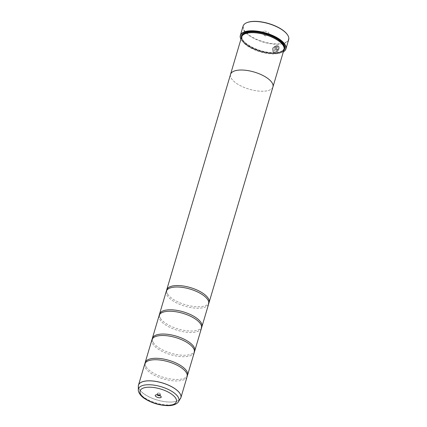 <?xml version="1.0" encoding="UTF-8"?>
<svg xmlns="http://www.w3.org/2000/svg" width="427" height="427" viewBox="0 0 427 427"><rect width="100%" height="100%" fill="white"/><g stroke="black" fill="none" stroke-linecap="round" stroke-linejoin="round"><path stroke-width="0.32" stroke-dasharray="2.13 1.6" d="M144.726 364.066A22.108 8.93 -163.5 0 0 154.088 375.146A22.108 8.93 -163.5 0 0 176.431 380.964A22.108 8.93 -163.5 0 0 187.122 376.625M151.905 339.823A22.108 8.93 -163.5 0 0 161.267 350.903A22.108 8.93 -163.5 0 0 183.615 356.721A22.108 8.93 -163.5 0 0 194.306 352.382M159.09 315.58A22.108 8.93 -163.5 0 0 168.451 326.66A22.108 8.93 -163.5 0 0 190.794 332.473A22.108 8.93 -163.5 0 0 201.485 328.139M166.268 291.337A22.108 8.93 -163.5 0 0 175.63 302.417A22.108 8.93 -163.5 0 0 197.979 308.23A22.108 8.93 -163.5 0 0 208.67 303.896M275.516 46.297L274.289 50.445A23.768 9.597 -163.5 0 0 274.999 50.455L276.499 45.39L272.554 47.872L272.773 51.859L274.7 52.638C278.046 51.683 279.498 49.671 279.044 46.596L278.436 47.151C278.751 49.607 277.582 51.192 274.913 51.913L273.381 51.299L273.018 48.529L275.516 46.297L273.045 48.555L273.408 51.325L274.94 51.939C277.603 51.224 278.778 49.639 278.457 47.178L279.071 46.623C279.525 49.692 278.073 51.704 274.726 52.665L272.8 51.886L272.575 47.904L276.525 45.417L275.02 50.482A23.768 9.597 16.5 0 1 274.315 50.471L275.543 46.324M277.603 46.292L278.121 46.666L278.74 46.121L277.192 45.39L276.013 49.367L276.168 50.231L276.712 50.429L278.02 49.281A23.768 9.597 16.5 0 1 277.363 49.324L276.926 49.703L276.696 49.351L277.603 46.292L276.723 49.377L276.952 49.729L277.39 49.351A23.768 9.597 -163.5 0 0 278.046 49.308L276.733 50.455L276.194 50.258L276.039 49.393L277.219 45.417L278.767 46.148L278.148 46.692L277.63 46.319M287.451 34.736A23.49 9.485 16.5 0 1 277.128 43.906A23.49 9.485 16.5 0 1 249.528 35.382A23.49 9.485 16.5 0 1 246.79 22.69M243.096 26.122A23.768 9.597 -163.5 0 0 253.163 38.035A23.768 9.597 -163.5 0 0 277.187 44.285A23.768 9.597 -163.5 0 0 288.679 39.62M159.954 395.648A1.601 0.646 -163.5 0 0 160.162 395.434A1.601 0.646 -163.5 0 0 160.088 395.114A1.601 0.646 -163.5 0 0 157.867 394.212A1.601 0.646 -163.5 0 0 157.328 394.297A1.601 0.646 -163.5 0 0 157.093 394.521A1.601 0.646 -163.5 0 0 157.152 394.815M159.719 394.633A1.601 0.646 -163.5 0 0 160.493 394.318A1.601 0.646 -163.5 0 0 160.136 393.715A1.601 0.646 -163.5 0 0 158.198 393.096A1.601 0.646 -163.5 0 0 158.049 393.102A1.601 0.646 -163.5 0 0 157.419 393.411A1.601 0.646 -163.5 0 0 158.102 394.212A1.601 0.646 -163.5 0 0 159.719 394.633M264.489 31.144A3.096 1.249 16.5 0 1 268.14 32.276A3.096 1.249 16.5 0 1 268.466 33.947A3.096 1.249 16.5 0 1 267.43 34.117A3.096 1.249 16.5 0 1 263.139 32.372A3.096 1.249 16.5 0 1 264.489 31.144M264.809 33.167A1.601 0.646 16.5 0 1 266.432 33.589A1.601 0.646 16.5 0 1 267.11 34.395A1.601 0.646 16.5 0 1 266.87 34.619A1.601 0.646 16.5 0 1 266.336 34.71A1.601 0.646 16.5 0 1 264.11 33.802A1.601 0.646 16.5 0 1 264.035 33.482A1.601 0.646 16.5 0 1 264.809 33.167M264.478 34.283A1.601 0.646 16.5 0 1 266.101 34.704A1.601 0.646 16.5 0 1 266.779 35.51A1.601 0.646 16.5 0 1 266.149 35.82A1.601 0.646 16.5 0 1 266.005 35.825A1.601 0.646 16.5 0 1 264.062 35.201A1.601 0.646 16.5 0 1 263.705 34.598A1.601 0.646 16.5 0 1 264.478 34.283M240.935 39.236A23.602 9.527 -163.5 0 0 241.586 40.346A23.602 9.527 -163.5 0 0 274.305 53.658A23.602 9.527 -163.5 0 0 282.199 52.377A23.602 9.527 -163.5 0 0 283.352 51.8M283.341 51.832A23.768 9.597 16.5 0 1 282.38 52.302A23.768 9.597 16.5 0 1 274.428 53.594A23.768 9.597 16.5 0 1 241.479 40.186A23.768 9.597 16.5 0 1 240.924 39.268M245.039 33.818A21.841 8.818 -163.5 0 0 241.928 36.85A21.841 8.818 -163.5 0 0 251.177 47.797A21.841 8.818 -163.5 0 0 273.253 53.54A21.841 8.818 -163.5 0 0 283.816 49.26A21.841 8.818 -163.5 0 0 282.861 45.022M241.591 37.016A22.119 8.93 -163.5 0 0 250.959 48.102A22.119 8.93 -163.5 0 0 273.312 53.914A22.119 8.93 -163.5 0 0 284.008 49.58M241.372 37.768A22.562 9.111 -163.5 0 0 273.808 53.161A22.562 9.111 -163.5 0 0 283.784 50.327M241.639 36.866A22.284 8.999 -163.5 0 0 273.75 52.783A22.284 8.999 -163.5 0 0 284.051 49.425M283.549 44.088A22.284 8.999 -163.5 0 0 283.464 43.954A22.284 8.999 -163.5 0 0 252.57 31.384A22.284 8.999 -163.5 0 0 245.114 32.596A22.284 8.999 -163.5 0 0 244.97 32.66M145.015 363.361A22.108 8.93 -163.5 0 0 146.995 368.063A22.108 8.93 -163.5 0 0 176.863 379.507A22.108 8.93 -163.5 0 0 183.044 378.738A22.108 8.93 -163.5 0 0 187.261 375.877M272.944 86.911A22.108 8.93 16.5 0 1 262.253 91.25A22.119 8.93 16.5 0 1 240.145 85.565A22.119 8.93 16.5 0 1 230.473 74.586M152.199 339.118A22.108 8.93 -163.5 0 0 154.179 343.815A22.108 8.93 -163.5 0 0 184.048 355.264A22.108 8.93 -163.5 0 0 190.223 354.495A22.108 8.93 -163.5 0 0 194.445 351.634M159.378 314.875A22.108 8.93 -163.5 0 0 161.358 319.572A22.108 8.93 -163.5 0 0 191.227 331.021A22.108 8.93 -163.5 0 0 197.407 330.252A22.108 8.93 -163.5 0 0 201.624 327.392M166.562 290.632A22.108 8.93 -163.5 0 0 168.542 295.329A22.108 8.93 -163.5 0 0 198.406 306.778A22.108 8.93 -163.5 0 0 204.586 306.004A22.108 8.93 -163.5 0 0 208.808 303.143M272.874 87.145A22.119 8.93 16.5 0 1 262.253 91.25A22.108 8.93 16.5 0 1 239.905 85.432A22.108 8.93 16.5 0 1 230.543 74.351M180.69 398.204A22.108 8.93 16.5 0 1 170.192 402.037A22.108 8.93 16.5 0 1 148.388 396.507A22.108 8.93 16.5 0 1 138.369 385.666M138.327 386.238A22.103 8.924 -163.5 0 0 170.176 402.069A22.103 8.924 -163.5 0 0 180.418 398.706M242.312 35.676A21.841 8.818 -163.5 0 0 242.146 36.124A21.841 8.818 -163.5 0 0 251.396 47.071A21.841 8.818 -163.5 0 0 273.467 52.815A21.841 8.818 -163.5 0 0 284.03 48.529A21.841 8.818 -163.5 0 0 284.136 48.07M241.826 36.423A22.119 8.93 -163.5 0 0 251.957 47.221A22.119 8.93 -163.5 0 0 273.675 52.702A22.119 8.93 -163.5 0 0 284.136 48.956M280.101 40.592A22.119 8.93 -163.5 0 0 252.645 31.465A22.119 8.93 -163.5 0 0 249.768 31.609M178.438 401.759A21.067 8.508 16.5 0 1 168.681 404.967A21.067 8.508 16.5 0 1 138.321 389.872M149.237 360.5L148.094 360.906C146.477 361.637 145.548 362.486 145.308 363.452C144.983 364.391 145.303 365.608 146.264 367.097L146.995 368.063M156.415 336.257L155.279 336.663C153.661 337.394 152.733 338.243 152.492 339.209C152.167 340.148 152.482 341.365 153.442 342.854L154.179 343.815M163.6 312.014L162.457 312.42C160.84 313.151 159.911 313.994 159.671 314.961C159.346 315.9 159.666 317.117 160.621 318.611L161.358 319.572M170.779 287.771L169.642 288.177C168.019 288.903 167.096 289.752 166.856 290.718C166.53 291.657 166.845 292.874 167.806 294.368L168.542 295.329M206.828 298.446L207.565 299.407C208.52 300.902 208.84 302.119 208.515 303.058C208.275 304.024 207.346 304.873 205.729 305.599L204.586 306.004M199.644 322.689L200.38 323.65C201.341 325.144 201.656 326.361 201.33 327.301C201.09 328.267 200.167 329.116 198.544 329.847L197.407 330.252M192.465 346.932L193.201 347.898C194.157 349.387 194.477 350.604 194.152 351.544C193.911 352.51 192.983 353.359 191.365 354.09L190.223 354.495M185.281 371.18L186.017 372.141C186.978 373.636 187.293 374.847 186.967 375.792C186.732 376.758 185.804 377.601 184.186 378.333L183.044 378.738M160.088 395.114L161.059 396.55M160.493 394.318L160.162 395.434M158.049 393.102L159.207 393.021L160.136 393.715M266.87 34.619L268.466 33.947M266.779 35.51L267.11 34.395M264.062 35.201L264.991 35.9L266.149 35.82M283.816 49.26L284.03 48.529C283.128 51.165 279.648 52.548 273.6 52.67C259.477 53.156 239.291 42.172 242.146 36.124L241.928 36.85M283.464 43.954L283.64 44.221M245.114 32.596L244.82 32.724M263.705 34.598L264.035 33.482M264.11 33.802L263.139 32.372M157.419 393.411L157.093 394.521M157.328 394.297L155.732 394.97"/><path stroke-width="0.64" d="M178.438 401.759C178.187 402.704 174.718 405.81 167.816 405.65C159.287 405.383 151.505 402.997 144.47 398.492C139.693 395.535 137.894 390.838 138.321 389.872A21.067 8.508 16.5 0 1 148.655 384.738A21.067 8.508 16.5 0 1 170.928 390.817A21.067 8.508 16.5 0 1 178.438 401.759L180.883 397.702L187.122 376.625A22.108 8.93 -163.5 0 0 185.281 371.18A22.108 8.93 -163.5 0 0 155.417 359.731A22.108 8.93 -163.5 0 0 149.237 360.5A22.108 8.93 -163.5 0 0 144.726 364.066L138.481 385.138A22.108 8.93 16.5 0 1 149.172 380.804A22.108 8.93 16.5 0 1 171.521 386.622A22.108 8.93 16.5 0 1 180.883 397.702A22.108 8.93 16.5 0 1 180.69 398.204M187.261 375.877A22.108 8.93 -163.5 0 0 187.554 375.173L194.306 352.382A22.108 8.93 -163.5 0 0 192.465 346.932A22.108 8.93 -163.5 0 0 162.596 335.489A22.108 8.93 -163.5 0 0 156.415 336.257A22.108 8.93 -163.5 0 0 151.905 339.823L145.153 362.614A22.108 8.93 -163.5 0 0 145.015 363.361M194.445 351.634A22.108 8.93 -163.5 0 0 194.739 350.93L201.485 328.139A22.108 8.93 -163.5 0 0 199.644 322.689A22.108 8.93 -163.5 0 0 169.781 311.246A22.108 8.93 -163.5 0 0 163.6 312.014A22.108 8.93 -163.5 0 0 159.09 315.58L152.338 338.371A22.108 8.93 -163.5 0 0 152.199 339.118M201.624 327.392A22.108 8.93 -163.5 0 0 201.918 326.687L208.67 303.896A22.108 8.93 -163.5 0 0 206.828 298.446A22.108 8.93 -163.5 0 0 176.959 286.997A22.108 8.93 -163.5 0 0 170.779 287.771A22.108 8.93 -163.5 0 0 166.268 291.337L159.517 314.123A22.108 8.93 -163.5 0 0 159.378 314.875M246.79 22.69A23.49 9.485 16.5 0 1 246.939 22.631A23.49 9.485 16.5 0 1 254.796 21.35A23.49 9.485 16.5 0 1 287.36 34.603A23.49 9.485 16.5 0 1 287.451 34.736M285.919 48.934L288.679 39.62A23.768 9.597 -163.5 0 0 287.542 34.87A23.768 9.597 -163.5 0 0 254.593 21.462A23.768 9.597 -163.5 0 0 246.641 22.754A23.768 9.597 -163.5 0 0 243.096 26.122L240.342 35.43A23.768 9.597 16.5 0 1 251.834 30.771A23.768 9.597 16.5 0 1 275.858 37.021A23.768 9.597 16.5 0 1 285.919 48.934A23.768 9.597 16.5 0 1 283.341 51.832M159.709 397.772A3.096 1.249 -163.5 0 0 161.059 396.55A3.096 1.249 -163.5 0 0 156.768 394.804A3.096 1.249 -163.5 0 0 155.732 394.97A3.096 1.249 -163.5 0 0 156.063 396.64A3.096 1.249 -163.5 0 0 159.709 397.772M157.152 394.815A1.601 0.646 -163.5 0 0 159.388 395.749A1.601 0.646 -163.5 0 0 159.954 395.648M283.352 51.8A23.602 9.527 -163.5 0 0 278.884 39.076A23.602 9.527 -163.5 0 0 251.871 30.995A23.602 9.527 -163.5 0 0 240.935 39.236M240.924 39.268A23.768 9.597 16.5 0 1 240.342 35.43M282.861 45.022A21.841 8.818 -163.5 0 0 282.77 44.888A21.841 8.818 -163.5 0 0 252.49 32.569A21.841 8.818 -163.5 0 0 245.183 33.754A21.841 8.818 -163.5 0 0 245.039 33.818M272.949 86.916L284.008 49.58A22.119 8.93 -163.5 0 0 282.952 45.155A22.119 8.93 -163.5 0 0 252.288 32.676A22.119 8.93 -163.5 0 0 244.89 33.882A22.119 8.93 -163.5 0 0 241.591 37.016L230.532 74.351A22.119 8.93 16.5 0 1 241.228 70.012A22.119 8.93 16.5 0 1 263.582 75.83A22.119 8.93 16.5 0 1 272.949 86.916A22.119 8.93 16.5 0 1 272.874 87.145M283.784 50.327A22.562 9.111 -163.5 0 0 283.64 44.221A22.562 9.111 -163.5 0 0 252.368 31.497A22.562 9.111 -163.5 0 0 244.82 32.724A22.562 9.111 -163.5 0 0 241.372 37.768M284.051 49.425A22.284 8.999 -163.5 0 0 283.549 44.088M187.554 375.173A22.108 8.93 -163.5 0 0 178.192 364.092A22.108 8.93 -163.5 0 0 155.844 358.274A22.108 8.93 -163.5 0 0 145.153 362.614M194.739 350.93A22.108 8.93 -163.5 0 0 185.371 339.849A22.108 8.93 -163.5 0 0 163.029 334.031A22.108 8.93 -163.5 0 0 152.338 338.371M201.918 326.687A22.108 8.93 -163.5 0 0 192.556 315.606A22.108 8.93 -163.5 0 0 170.208 309.788A22.108 8.93 -163.5 0 0 159.517 314.123M208.808 303.143A22.108 8.93 -163.5 0 0 209.097 302.439A22.108 8.93 -163.5 0 0 199.735 291.358A22.108 8.93 -163.5 0 0 177.392 285.546A22.108 8.93 -163.5 0 0 166.701 289.88A22.108 8.93 -163.5 0 0 166.562 290.632M166.701 289.88L230.543 74.351A22.108 8.93 16.5 0 1 241.234 70.017A22.108 8.93 16.5 0 1 263.576 75.83A22.108 8.93 16.5 0 1 272.944 86.911L209.097 302.439M244.97 32.66A22.284 8.999 -163.5 0 0 241.639 36.866M138.369 385.666A22.108 8.93 16.5 0 1 138.481 385.138L138.327 386.238A22.103 8.924 -163.5 0 1 149.167 380.847A22.103 8.924 -163.5 0 1 172.535 387.225A22.103 8.924 -163.5 0 1 180.418 398.706M284.136 48.07A21.841 8.818 -163.5 0 0 274.305 37.336A21.841 8.818 -163.5 0 0 252.709 31.838A21.841 8.818 -163.5 0 0 242.312 35.676M284.136 48.956A22.119 8.93 -163.5 0 0 280.101 40.592M149.242 387.198A18.932 7.643 -163.5 0 0 142.324 396.293A18.932 7.643 -163.5 0 0 167.24 405.378A18.932 7.643 -163.5 0 0 174.157 396.283A18.932 7.643 -163.5 0 0 149.242 387.198M249.768 31.609A22.119 8.93 -163.5 0 0 241.826 36.423M246.939 22.631L246.641 22.754M245.183 33.754L244.89 33.882M138.321 389.872L138.327 386.238M282.77 44.888L282.952 45.155M287.36 34.603L287.542 34.87"/></g></svg>
